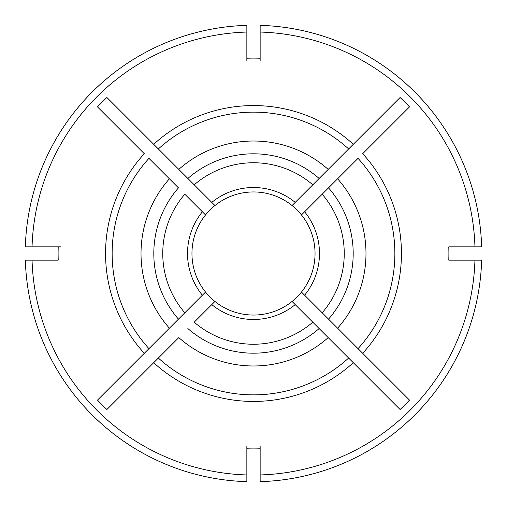 <?xml version="1.0" encoding="UTF-8"?>
<svg xmlns="http://www.w3.org/2000/svg" width="507" height="507" viewBox="0 0 507 507"><rect width="100%" height="100%" fill="white"/><g stroke="black" fill="none" stroke-linecap="round" stroke-linejoin="round"><path stroke-width="0.76" d="M202.382 295.213L205.538 292.064A61.543 61.543 0 0 0 314.689 260.148A61.543 61.543 0 0 0 214.936 205.538L106.901 97.496A214.074 214.074 0 0 0 97.496 106.901L144.299 153.697A147.936 147.936 0 0 0 144.299 353.303L202.382 295.213A65.98 65.98 0 0 1 202.382 211.787L184.808 194.206A90.74 90.74 0 0 0 184.808 312.794L169.401 328.2A112.491 112.491 0 0 1 169.401 178.8L148.957 158.355A141.352 141.352 0 0 0 148.957 348.645L97.496 400.099A214.074 214.074 0 0 0 106.901 409.504L178.8 337.599A112.491 112.491 0 0 0 328.2 337.599L292.064 301.462M214.936 205.538A61.543 61.543 0 0 0 205.538 292.064M205.538 214.936L202.382 211.787M178.464 187.863L169.401 178.8L178.464 187.863A99.695 99.695 0 0 0 178.464 319.137M292.064 205.538L400.099 97.496A214.074 214.074 0 0 1 409.504 106.901L362.701 153.697A147.936 147.936 0 0 1 362.701 353.303L301.462 292.064A61.543 61.543 0 0 0 301.462 214.936L301.633 214.765M312.794 184.808A90.74 90.74 0 0 0 194.206 184.808L178.8 169.401A112.491 112.491 0 0 1 328.2 169.401L312.794 184.808M319.137 178.464A99.695 99.695 0 0 0 187.863 178.464M246.852 448.777A195.391 195.391 0 0 0 260.148 448.777L260.148 474.951A221.546 221.546 0 0 0 474.951 260.148L448.777 260.148A195.391 195.391 0 0 0 448.777 246.852L474.951 246.852A221.546 221.546 0 0 0 260.148 32.049L260.148 58.223A195.391 195.391 0 0 0 246.852 58.223L246.852 32.049A221.546 221.546 0 0 0 32.049 246.852L58.223 246.852A195.391 195.391 0 0 0 58.223 260.148L32.049 260.148A221.546 221.546 0 0 0 246.852 474.951L246.852 446.135M450.565 260.148L481.65 260.148A228.245 228.245 0 0 1 260.148 481.65L260.148 450.565M301.462 214.936L358.043 158.355A141.352 141.352 0 0 1 358.043 348.645L409.504 400.099A214.074 214.074 0 0 1 400.099 409.504L312.794 322.192A90.74 90.74 0 0 1 194.206 322.192L214.936 301.462M187.863 328.536A99.695 99.695 0 0 0 319.137 328.536M153.697 362.701L158.355 358.043A141.352 141.352 0 0 0 348.645 358.043L353.303 362.701A147.936 147.936 0 0 1 153.697 362.701M348.645 148.957L353.303 144.299A147.936 147.936 0 0 0 153.697 144.299L158.355 148.957A141.352 141.352 0 0 1 348.645 148.957M322.192 194.206L337.599 178.8A112.491 112.491 0 0 1 337.599 328.2L322.192 312.794A90.74 90.74 0 0 0 322.192 194.206M260.148 56.435L260.148 25.35A228.245 228.245 0 0 1 481.65 246.852L450.565 246.852M60.865 246.852L58.223 246.852L60.865 246.852M246.852 56.435L246.852 25.35A228.245 228.245 0 0 0 25.35 246.852L56.435 246.852M56.435 260.148L25.35 260.148A228.245 228.245 0 0 0 246.852 481.65L246.852 450.565M260.148 446.135L260.148 448.777M246.852 60.865L246.852 58.223M328.536 319.137A99.695 99.695 0 0 0 328.536 187.863M260.148 58.223L260.148 60.865M295.213 202.382A65.98 65.98 0 0 0 211.787 202.382M211.787 304.618A65.98 65.98 0 0 0 295.213 304.618M304.618 295.213A65.98 65.98 0 0 0 304.618 211.787"/></g></svg>

